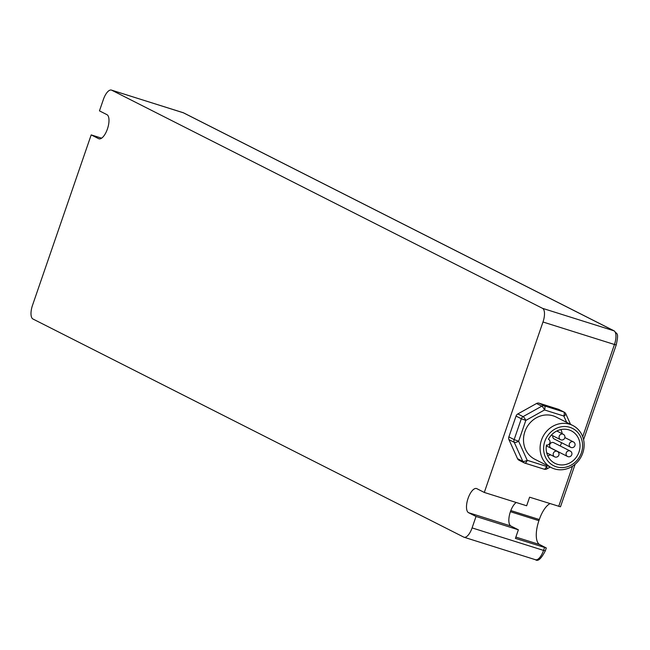 <?xml version="1.0" encoding="UTF-8"?>
<svg xmlns="http://www.w3.org/2000/svg" width="650" height="650" viewBox="0 0 650 650"><rect width="100%" height="100%" fill="white"/><g stroke="black" fill="none" stroke-linecap="round" stroke-linejoin="round"><path stroke-width="0.97" d="M544.838 441.326A20.906 19.102 -63.1 0 1 578.118 432.859A20.906 19.102 -63.1 0 1 566.345 467.033A20.906 19.102 -63.1 0 1 544.838 441.326M541.466 440.074A23.636 21.596 116.9 0 0 551.436 467.659A23.636 21.596 116.9 0 0 581.376 456.324A23.636 21.596 116.9 0 0 572.788 425.482A23.636 21.596 116.9 0 0 541.466 440.074M551.436 467.659L534.844 459.257A23.636 21.596 -63.1 0 1 524.875 431.673A23.636 21.596 -63.1 0 1 556.197 417.081L572.788 425.482M548.421 439.294A3.031 2.771 -63.1 0 1 546.463 444.998A18.184 16.608 116.9 0 0 554.889 463.296A18.184 16.608 116.9 0 0 577.923 454.577A18.184 16.608 116.9 0 0 571.317 430.852A18.184 16.608 116.9 0 0 548.421 439.294L548.592 439.368M546.593 468.837A3.64 0.878 -119.2 0 0 546.951 468.878A3.64 0.878 -119.2 0 0 546.496 466.375A3.64 1.463 107.5 0 1 544.091 469.178A3.64 1.463 107.5 0 1 544.001 469.137L524.891 463.125M547.641 465.733L546.496 466.375L527.207 460.298A3.64 1.186 155.8 0 1 522.803 461.354A3.64 3.323 116.9 0 0 524.704 463.068A3.64 1.463 -72.5 0 0 524.794 463.101A3.64 1.463 -72.5 0 0 527.207 460.298L518.635 441.261L514.142 439.595A3.64 3.323 116.9 0 0 514.239 442.317A3.64 1.186 -24.2 0 0 518.635 441.261L525.817 420.412A3.64 0.878 -119.2 0 0 523.087 416.618A3.64 3.323 116.9 0 0 521.324 418.746L525.817 420.412L544.538 409.963A3.64 1.463 -72.5 0 0 544.399 405.868A3.64 3.323 116.9 0 0 541.808 406.169A3.64 0.878 60.8 0 1 544.538 409.963L563.834 416.041A3.64 1.186 -24.2 0 0 565.825 413.879A3.64 1.186 -24.2 0 0 565.589 413.652A3.64 3.323 116.9 0 0 563.696 411.938A3.64 1.463 107.5 0 1 563.834 416.041L566.694 422.394M519.431 460.395A3.64 3.323 -63.1 0 1 517.53 458.681L508.958 439.644A3.64 3.323 -63.1 0 1 508.869 436.922L516.043 416.073A3.64 3.323 -63.1 0 1 517.814 413.944L536.534 403.496A3.64 3.323 -63.1 0 1 539.126 403.195L558.415 409.273A3.64 3.323 -63.1 0 1 558.878 409.459L564.151 412.124A3.64 3.64 0 0 1 565.825 413.879L570.538 424.344M567.523 456.462L551.046 448.118A3.031 2.771 -63.1 0 1 549.762 444.576A3.031 2.771 -63.1 0 1 553.784 442.707L570.261 451.051A3.031 2.771 116.9 0 0 566.247 452.928A3.031 2.771 116.9 0 0 567.523 456.462A3.031 3.031 0 0 0 571.602 455.13A3.031 3.031 0 0 0 570.261 451.051M570.676 447.314A3.031 3.031 0 0 0 574.754 445.973A3.031 3.031 0 0 0 573.414 441.902A3.031 2.771 116.9 0 0 569.4 443.771A3.031 2.771 116.9 0 0 570.676 447.314L554.19 438.961A3.031 2.771 -63.1 0 1 552.817 435.776M547.698 455.683A18.184 16.608 116.9 0 0 550.582 454.789M560.194 445.957A18.184 16.608 116.9 0 0 561.559 442.691M562.193 433.729A18.184 16.608 116.9 0 0 560.918 429.561M515.864 537.087L539.711 544.586L546.301 547.974L515.418 538.379L518.375 529.799L476.027 516.466L468.552 512.688A12.724 5.119 -72.5 0 1 467.943 498.737A12.724 5.119 -72.5 0 1 476.515 488.532A12.724 5.119 -72.5 0 1 476.824 488.662L484.299 492.448L526.646 505.773L529.604 497.193L560.479 506.789L575.12 464.279M99.312 138.881L98.662 138.678A12.724 5.119 -72.5 0 0 98.979 138.799A12.724 5.119 -72.5 0 0 107.551 128.602A12.724 5.119 -72.5 0 0 106.933 114.652L99.458 110.866L103.399 99.426A12.123 4.875 107.5 0 1 111.434 90.09A12.123 4.875 107.5 0 1 111.735 90.212L542.531 308.336A12.123 4.875 107.5 0 1 542.986 322.002L484.299 492.448M510.819 510.567L539.305 519.529A21.214 8.523 107.5 0 1 550.022 503.62M539.305 519.529L538.907 520.674L510.404 511.704M539.711 544.586A21.214 8.523 107.5 0 1 538.907 520.674M476.027 516.466L472.087 527.906A12.123 4.875 107.5 0 1 464.051 537.241A12.123 4.875 107.5 0 1 463.751 537.119L32.955 319.004A12.123 4.875 107.5 0 1 32.5 305.338L91.187 134.891L101.619 138.174M518.375 529.799L510.9 526.012A12.724 5.119 107.5 0 1 509.486 514.946A12.724 5.119 107.5 0 1 516.222 502.491M98.662 138.678L91.187 134.891M508.958 439.644L514.239 442.317L522.803 461.354L517.53 458.681M516.043 416.073L521.324 418.746L514.142 439.595L508.869 436.922M536.534 403.496L541.808 406.169L523.087 416.618L517.814 413.944M558.415 409.273L563.696 411.938L544.399 405.868L539.126 403.195M563.266 434.273A3.031 2.771 116.9 0 0 559.252 436.142A3.031 2.771 116.9 0 0 560.528 439.676A3.031 3.031 0 0 0 564.598 438.344A3.031 3.031 0 0 0 563.266 434.273L556.814 431.007M557.359 451.433A3.031 2.771 116.9 0 0 553.337 453.302A3.031 2.771 116.9 0 0 554.621 456.836A3.031 3.031 0 0 0 558.691 455.504A3.031 3.031 0 0 0 557.359 451.433L546.325 445.843M182.577 112.515A12.123 4.875 107.5 0 1 182.894 112.58A12.123 4.875 107.5 0 1 183.194 112.702A3.031 2.771 -63.1 0 1 183.934 113.076M111.735 90.212L183.194 112.702L613.99 330.826A3.031 2.771 -63.1 0 1 614.38 330.98L183.584 112.864L111.434 90.09M542.531 308.336L613.99 330.826A12.123 4.875 107.5 0 1 614.453 344.492L616.216 344.923C619.125 331.703 616.785 334.677 614.38 330.98M542.986 322.002L614.453 344.492L582.692 436.727M572.553 466.18L558.716 506.358M545.098 550.68L543.546 550.404A12.123 4.875 107.5 0 1 535.511 559.739A12.123 4.875 107.5 0 1 535.218 559.617M544.538 547.544L543.546 550.404L472.087 527.906M468.552 512.688L510.9 526.012M518.968 460.208L524.241 462.873A3.64 3.64 0 0 0 524.794 463.101L544.091 469.178A3.64 3.64 0 0 0 546.951 468.878L550.233 467.049M551.411 435.061L560.528 439.676M564.866 437.572L573.414 441.902M546.707 452.831L554.621 456.836M583.578 439.717L616.216 344.923M546.301 547.974L545.317 550.834C541.206 558.764 537.94 561.73 535.511 559.739L464.051 537.241"/></g></svg>
